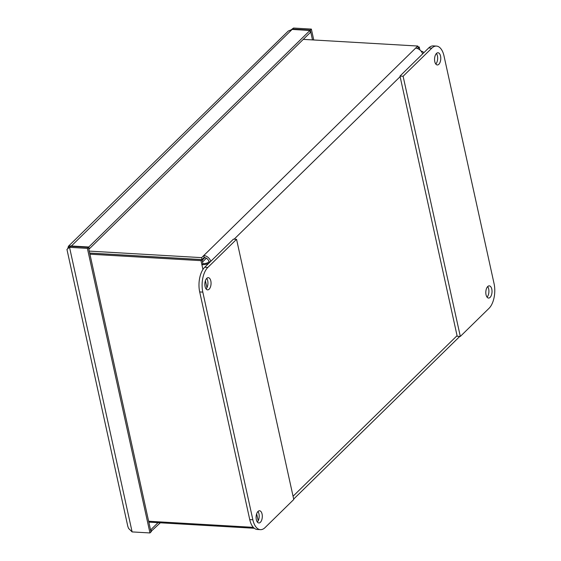 <?xml version="1.0" encoding="UTF-8"?>
<svg xmlns="http://www.w3.org/2000/svg" width="561" height="561" viewBox="0 0 561 561"><rect width="100%" height="100%" fill="white"/><g stroke="black" fill="none" stroke-linecap="round" stroke-linejoin="round"><path stroke-width="0.84" d="M68.309 246.363L288.235 31.058L292.12 29.424L309.967 30.462L310.394 32.412L89.22 248.951L88.792 247.001L70.945 245.963L68.484 246.209L67.762 248.551M292.169 29.424L293.515 28.05L311.362 29.088L310.331 30.098L292.484 29.06L292.569 29.445M293.515 28.05L291.566 29.502M70.286 246.609L68.519 248.032L69.543 247.338L132.116 531.912L149.962 532.95L150.993 531.94L88.428 247.359L70.581 246.321L69.543 247.338L87.39 248.376L149.962 532.95M87.39 248.376L88.428 247.359M88.771 248.923L89.22 248.951M309.967 30.462L88.792 247.001M312.491 39.908L310.331 30.098M313.76 39.985L311.362 29.088M150.909 531.555L160.327 522.796M151.358 531.576L150.93 529.626L158.041 522.663M132.116 531.912L128.595 528.441L127.859 526.491M150.93 529.626L150.481 529.598M71.03 246.349L292.12 29.424M68.519 248.032L66.941 249.421L127.845 526.499M202.191 260.346L204.772 257.576M204.814 257.772L205.571 257.815M206.371 258.214L202.549 261.959M102.368 253.838L101.765 253.803M148.833 522.13L254.287 528.266M210.768 261.328A6.788 5.112 -134.4 0 0 203.755 255.55L201.616 257.639L89.248 251.104M303.284 39.375L417.749 46.037L415.61 48.127A6.788 5.112 45.6 0 1 422.622 53.912M210.221 261.868L209.029 261.798A4.586 3.457 -134.4 0 0 204.183 257.499L202.044 259.596L89.676 253.053M202.044 259.596L201.616 257.639M417.587 48.569L418.162 48.001M419.88 49.915L419.235 46.991L417.938 46.914M418.408 48.94L418.197 48.001L419.235 46.991M253.299 527.34L148.644 521.246M89.928 254.189L201.006 260.648L201.89 264.687A6.788 2.847 -12.4 0 0 208.713 263.347M209.029 261.798A4.586 1.921 167.6 0 1 202.921 263.677L202.037 259.638L89.69 253.102M423.59 52.965A6.788 2.847 -12.4 0 0 423.562 52.685A6.788 2.847 -12.4 0 0 421.094 51.135M418.176 47.987L417.749 46.037M204.183 257.499L203.755 255.55L415.61 48.127M202.037 259.638L201.006 260.648M202.921 263.677L201.89 264.687L202.942 269.469M257.338 522.046A6.115 3.093 93.3 0 0 257.948 511.506M258.011 511.45A6.115 3.093 -86.7 0 1 259.561 510.762A6.115 3.093 -86.7 0 1 262.289 517.046A6.115 3.093 -86.7 0 1 258.845 522.971A6.115 3.093 -86.7 0 1 256.125 518.224A6.115 3.093 -86.7 0 1 258.011 511.45M206.083 288.943A6.115 3.093 93.3 0 0 206.7 278.403M206.757 278.34A6.115 3.093 -86.7 0 1 208.306 277.66A6.115 3.093 -86.7 0 1 211.041 283.943A6.115 3.093 -86.7 0 1 207.598 289.869A6.115 3.093 -86.7 0 1 204.87 285.121A6.115 3.093 -86.7 0 1 206.757 278.34M265.051 527.606A18.345 9.285 -86.7 0 1 260.409 529.654A18.345 9.285 -86.7 0 1 252.864 519.781L202.809 292.12A18.345 9.285 -86.7 0 1 207.85 267.422L236.56 239.309L293.768 499.493L265.051 527.606M236.56 239.309L233.446 239.126L204.73 267.239A18.345 9.285 93.3 0 0 199.695 291.937L249.75 519.598A18.345 9.285 93.3 0 0 257.296 529.472L260.409 529.654M490.111 297.379A6.115 3.093 -86.7 0 1 488.561 298.066A6.115 3.093 -86.7 0 1 485.84 293.319A6.115 3.093 -86.7 0 1 487.726 286.538A6.115 3.093 -86.7 0 1 489.276 285.858A6.115 3.093 -86.7 0 1 491.997 290.598A6.115 3.093 -86.7 0 1 490.111 297.379M487.053 297.141A6.115 3.093 93.3 0 0 487.67 286.601M438.856 64.277A6.115 3.093 -86.7 0 1 437.314 64.957A6.115 3.093 -86.7 0 1 434.586 60.216A6.115 3.093 -86.7 0 1 436.479 53.435A6.115 3.093 -86.7 0 1 438.022 52.755A6.115 3.093 -86.7 0 1 440.75 57.495A6.115 3.093 -86.7 0 1 438.856 64.277M435.806 64.038A6.115 3.093 93.3 0 0 436.416 53.498M494.066 283.628A18.345 9.285 -86.7 0 1 489.024 308.326L460.315 336.439L457.194 336.256L399.993 76.072L428.702 47.958L431.823 48.141A18.345 9.285 -86.7 0 1 436.465 46.086A18.345 9.285 -86.7 0 1 444.01 55.967L494.066 283.628M460.315 336.439L403.107 76.254L431.823 48.141M436.465 46.086L433.344 45.904A18.345 9.285 93.3 0 0 428.702 47.958M403.107 76.254L399.993 76.072M68.484 246.209L68.933 247.745M258.2 520.797L256.658 513.792M206.946 287.688L205.41 280.689M293.052 496.24L457.068 335.66M400.119 76.668L234.147 239.168M252.864 519.781L249.75 519.598M207.85 267.422L204.73 267.239M199.695 291.937L202.809 292.12M293.676 499.066L459.81 336.404"/></g></svg>
